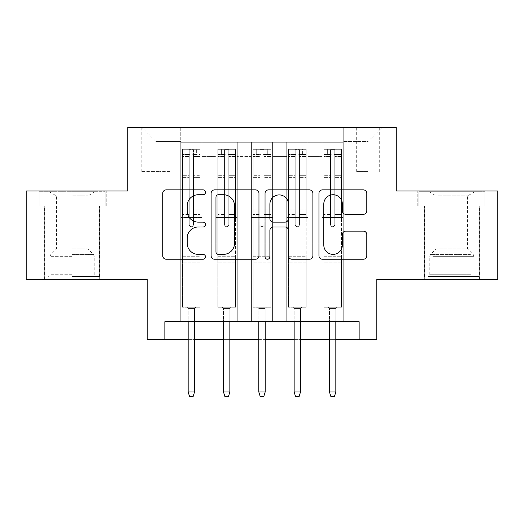 <?xml version="1.0" encoding="UTF-8"?>
<svg xmlns="http://www.w3.org/2000/svg" width="524" height="524" viewBox="0 0 524 524"><rect width="100%" height="100%" fill="white"/><g stroke="black" fill="none" stroke-linecap="round" stroke-linejoin="round"><path stroke-width="0.39" stroke-dasharray="2.62 1.97" d="M205.48 192.308A2.43 2.43 0 0 0 203.05 189.878L166.213 189.878A3.465 3.465 0 0 0 162.741 193.349L162.741 255.764A3.465 3.465 0 0 0 166.213 259.229L203.05 259.229A2.43 2.43 0 0 0 205.48 256.799A2.43 2.43 0 0 0 203.05 254.376L198.288 254.376A11.096 11.096 0 0 1 187.192 243.28L187.192 238.079A11.096 11.096 0 0 1 198.288 226.984L203.05 226.984A2.43 2.43 0 0 0 205.48 224.554A2.43 2.43 0 0 0 203.05 222.13L198.288 222.13A11.096 11.096 0 0 1 187.192 211.034L187.192 205.827A11.096 11.096 0 0 1 198.288 194.732L203.05 194.732A2.43 2.43 0 0 0 205.48 192.308M451.878 205.834L417.785 205.834L485.964 205.834L451.878 205.834L451.878 190.998L485.964 190.998L417.785 190.998L451.878 190.998L451.878 205.834L418.846 205.834L484.903 205.834L451.878 205.834L451.878 191.699L418.846 191.699L484.903 191.699L451.878 191.699L451.878 205.834M451.878 279.312L479.434 279.312L451.878 279.312M367.979 127.411L356.674 127.411L367.979 127.411M367.979 171.564L356.674 171.564L367.979 171.564M72.122 205.834L106.215 205.834L38.036 205.834L72.122 205.834L72.122 190.998L106.215 190.998L38.036 190.998L72.122 190.998L72.122 205.834L99.501 205.834L39.097 205.834L105.154 205.834L44.743 205.834L72.122 205.834L72.122 191.699L39.097 191.699L105.154 191.699L72.122 191.699L95.086 191.699L72.122 191.699L72.122 205.834M72.122 279.312L99.678 279.312L72.122 279.312M497.8 190.998L497.8 279.312L376.808 279.312L376.808 339.362L147.192 339.362L147.192 279.312L26.2 279.312L26.2 190.998L127.764 190.998L127.764 127.411L396.236 127.411L396.236 190.998L497.8 190.998M343.246 321.703L343.246 142.246L180.754 142.246L180.754 321.703L201.943 321.703L180.754 321.703L201.943 321.703L180.754 321.703L180.754 142.246L201.943 142.246L201.943 321.703L201.943 142.246L201.943 243.981L216.078 243.981L201.943 243.981L201.943 142.246L180.754 142.246L343.246 142.246L343.246 321.703L322.057 321.703L322.057 142.246L286.726 142.246L286.726 321.703L286.726 142.246L307.922 142.246L307.922 321.703L307.922 142.246L307.922 243.981L307.922 142.246L322.057 142.246L322.057 321.703L343.246 321.703L322.057 321.703L343.246 321.703L343.246 141.539L343.246 243.981L367.979 243.981L367.979 141.539L343.246 141.539L367.979 141.539L367.979 243.981L343.246 243.981L343.246 217.486L343.246 321.703M286.726 321.703L307.922 321.703L286.726 321.703L307.922 321.703L286.726 321.703L286.726 217.486L286.726 243.981L272.598 243.981L272.598 156.375L272.598 243.981L286.726 243.981L286.726 156.375L286.726 243.981L322.057 243.981L307.922 243.981L307.922 217.486L307.922 243.981L286.726 243.981L286.726 217.486L307.922 217.486L307.922 321.703L307.922 217.486L286.726 217.486L286.726 321.703M272.598 321.703L272.598 142.246L251.402 142.246L251.402 321.703L251.402 142.246L272.598 142.246L272.598 321.703L251.402 321.703L272.598 321.703L251.402 321.703L272.598 321.703L272.598 217.486L272.598 321.703M237.274 321.703L237.274 142.246L216.078 142.246L216.078 321.703L216.078 142.246L237.274 142.246L237.274 321.703L216.078 321.703L237.274 321.703L216.078 321.703L237.274 321.703L237.274 217.486L237.274 321.703M322.057 156.375L322.057 243.981L322.057 142.246L322.057 156.375L307.922 156.375L322.057 156.375M237.274 156.375L237.274 243.981L237.274 142.246L237.274 156.375L251.402 156.375L251.402 243.981L237.274 243.981L251.402 243.981L251.402 142.246L237.274 142.246L251.402 142.246L251.402 156.375L237.274 156.375M164.857 339.362L164.857 321.703L164.857 339.362L164.857 321.703L359.143 321.703L164.857 321.703L359.143 321.703L359.143 339.362M152.137 127.411L141.185 127.411L152.137 127.411L152.137 171.564L141.185 171.564L159.905 171.564L152.137 171.564L152.137 127.411M159.905 127.411L170.857 127.411L159.905 127.411L159.905 171.564L170.857 171.564L159.905 171.564L159.905 127.411M343.246 127.411L180.754 127.411L382.107 127.411L343.246 127.411L343.246 142.246L343.246 127.411M180.754 127.411L141.893 127.411L180.754 127.411L180.754 243.981L156.021 243.981L156.021 141.539L180.754 141.539L156.021 141.539L141.893 127.411L156.021 141.539L156.021 243.981L180.754 243.981L180.754 127.411M216.078 156.375L216.078 243.981L216.078 142.246L201.943 142.246L216.078 142.246L216.078 156.375L201.943 156.375L216.078 156.375M286.726 142.246L272.598 142.246L272.598 156.375L272.598 142.246L286.726 142.246L286.726 156.375L286.726 142.246M188.168 339.362L194.528 339.362M223.493 339.362L229.853 339.362M258.823 339.362L265.177 339.362M294.147 339.362L300.507 339.362M329.472 339.362L335.832 339.362M251.402 243.981L272.598 243.981L251.402 243.981L251.402 217.486L251.402 243.981M216.078 243.981L237.274 243.981L237.274 217.486L237.274 243.981L216.078 243.981L216.078 217.486L237.274 217.486L216.078 217.486L216.078 321.703L216.078 243.981M180.754 243.981L201.943 243.981L201.943 217.486L201.943 321.703L201.943 217.486L201.943 243.981L180.754 243.981L180.754 217.486L201.943 217.486L180.754 217.486L180.754 321.703L180.754 243.981M322.057 243.981L343.246 243.981L322.057 243.981L322.057 217.486L322.057 243.981M180.754 217.486L201.943 217.486L180.754 217.486M216.078 217.486L237.274 217.486L216.078 217.486M251.402 217.486L272.598 217.486L251.402 217.486L251.402 321.703L251.402 217.486L272.598 217.486L251.402 217.486M286.726 217.486L307.922 217.486L286.726 217.486M322.057 217.486L343.246 217.486L322.057 217.486L322.057 321.703L322.057 217.486L343.246 217.486L322.057 217.486M382.107 127.411L367.979 141.539L382.107 127.411M38.036 205.834L38.036 190.998L38.036 205.834M106.215 205.834L106.215 190.998L106.215 205.834M485.964 205.834L485.964 190.998L485.964 205.834M417.785 205.834L417.785 190.998L417.785 205.834M258.967 255.764L258.967 193.349A3.465 3.465 0 0 0 255.496 189.878L214.585 189.878A3.465 3.465 0 0 0 211.113 193.349L211.113 255.764A3.465 3.465 0 0 0 214.585 259.229L255.496 259.229A3.465 3.465 0 0 0 258.967 255.764M218.397 194.732A2.43 2.43 0 0 0 215.967 197.162L215.967 251.946A2.43 2.43 0 0 0 218.397 254.376L223.427 254.376A11.096 11.096 0 0 0 234.523 243.28L234.523 205.827A11.096 11.096 0 0 0 223.427 194.732L218.397 194.732M268.504 189.878L309.415 189.878A3.465 3.465 0 0 1 312.887 193.349L312.887 255.764A3.465 3.465 0 0 1 309.415 259.229L291.907 259.229A3.465 3.465 0 0 1 288.442 255.764L288.442 230.449A3.465 3.465 0 0 0 284.971 226.984L273.358 226.984A3.465 3.465 0 0 0 269.886 230.449L269.886 256.799A2.43 2.43 0 0 1 267.463 259.229A2.43 2.43 0 0 1 265.033 256.799L265.033 193.349A3.465 3.465 0 0 1 268.504 189.878M288.442 204.183A9.275 9.275 0 0 0 279.161 194.908A9.275 9.275 0 0 0 269.886 204.183L269.886 218.659A3.465 3.465 0 0 0 273.358 222.13L284.971 222.13A3.465 3.465 0 0 0 288.442 218.659L288.442 204.183M345.827 214.323L363.335 214.323A3.465 3.465 0 0 0 366.807 210.858L366.807 193.349A3.465 3.465 0 0 0 363.335 189.878L322.424 189.878A3.465 3.465 0 0 0 318.952 193.349L318.952 255.764A3.465 3.465 0 0 0 322.424 259.229L363.335 259.229A3.465 3.465 0 0 0 366.807 255.764L366.807 234.608A3.465 3.465 0 0 0 363.335 231.143L345.827 231.143A3.465 3.465 0 0 0 342.355 234.608L342.355 245.101A9.275 9.275 0 0 1 333.081 254.376A9.275 9.275 0 0 1 323.806 245.101L323.806 204.013A9.275 9.275 0 0 1 333.081 194.732A9.275 9.275 0 0 1 342.355 204.013L342.355 210.858A3.465 3.465 0 0 0 345.827 214.323M189.23 224.554A2.122 2.122 0 0 0 191.345 226.676A2.122 2.122 0 0 1 189.23 224.554L189.23 221.01L189.23 224.554A2.122 2.122 0 0 0 191.345 226.676A2.122 2.122 0 0 0 193.467 224.554A2.122 2.122 0 0 1 191.345 226.676A2.122 2.122 0 0 0 193.467 224.554L193.467 221.01L193.467 224.554A2.122 2.122 0 0 1 191.345 226.676A2.122 2.122 0 0 1 189.23 224.554L189.23 214.48L189.23 224.554M182.516 149.314L182.516 307.215L182.516 256.701L182.516 307.215L186.93 307.215L182.516 307.215L186.93 307.215L182.516 307.215L182.516 221.01L182.516 256.701L200.181 256.701L200.181 307.215L186.93 307.215L195.766 307.215L186.93 307.215L195.766 307.215L194.528 308.453L188.168 308.453L194.528 308.453L188.168 308.453L186.93 307.215L188.168 308.453L186.93 307.215L188.168 308.453L194.528 308.453L195.766 307.215L194.528 308.453L195.766 307.215L200.181 307.215L195.766 307.215L200.181 307.215L200.181 264.122L182.516 264.122L200.181 264.122L200.181 256.701L182.516 256.701L182.516 221.01L189.23 221.01L189.23 209.888L189.23 221.01L182.516 221.01L189.23 221.01L182.516 221.01L182.516 209.888L182.516 221.01L182.516 214.48L189.23 214.48L189.23 175.317L189.23 214.48L182.516 214.48L182.516 175.317L189.23 175.317L189.23 154.469L189.23 175.317L182.516 175.317L182.516 154.469L189.23 154.469L189.23 149.746L189.23 154.469L182.516 154.469L182.516 149.314L182.516 209.888L189.23 209.888L189.23 154.829C190.638 153.604 192.053 153.604 193.467 154.829L193.467 221.01L193.467 149.746L189.23 149.746L193.467 149.746L193.467 154.829C192.059 153.604 190.644 153.604 189.23 154.829L189.23 209.888L182.516 209.888L182.516 177.381L189.23 177.381L182.516 177.381L182.516 156.532L189.23 156.532L182.516 156.532L182.516 153.905L200.181 153.905L200.181 307.215L200.181 221.01L193.467 221.01L193.467 214.48L193.467 221.01L200.181 221.01L193.467 221.01L200.181 221.01L200.181 209.888L193.467 209.888L200.181 209.888L200.181 177.381L193.467 177.381L200.181 177.381L200.181 156.532L193.467 156.532L200.181 156.532L200.181 149.314L200.181 214.48L193.467 214.48L193.467 154.469L193.467 214.48L200.181 214.48L200.181 175.317L193.467 175.317L200.181 175.317L200.181 154.469L193.467 154.469L200.181 154.469L200.181 149.314L182.516 149.314L200.089 149.314L182.607 149.314L196.644 149.314L196.644 153.905L186.046 153.905L186.046 149.314L186.046 153.905L200.089 153.905L182.516 153.905L182.516 149.314M194.528 321.703L194.528 391.998L194.528 308.453L194.528 391.998L188.168 391.998L188.168 308.453L188.168 391.998L194.528 391.998L193.114 396.589L189.583 396.589L193.114 396.589L194.528 391.998L193.114 396.589L189.583 396.589L188.168 391.998L188.168 321.703M189.583 396.589L188.168 391.998L189.583 396.589M200.181 149.314L200.181 153.905L196.644 153.905L196.644 149.314L200.181 149.314M194.528 391.998L188.168 391.998M72.122 276.482L99.501 276.482L72.122 276.482M72.122 274.72L50.042 274.72L72.122 274.72M72.122 195.884L87.842 195.884L72.122 195.884M72.122 248.926L87.842 248.926L72.122 248.926M105.154 205.834L105.154 191.699L105.154 205.834M39.097 205.834L39.097 191.699L39.097 205.834M431.226 276.482L475.72 276.482L431.226 276.482M470.997 274.72L429.798 274.72L470.997 274.72M431.992 191.699L474.836 191.699L431.992 191.699M438.261 195.884L467.598 195.884L438.261 195.884M465.489 248.926L436.158 248.926L465.489 248.926M428.167 276.482L479.257 276.482L428.167 276.482M428.167 205.834L479.257 205.834L428.167 205.834M484.903 205.834L484.903 191.699L484.903 205.834M418.846 205.834L418.846 191.699L418.846 205.834M224.554 224.554A2.122 2.122 80.8 0 0 226.676 226.676A2.122 2.122 -99.2 0 1 224.554 224.554L224.554 221.01L224.554 224.554A2.122 2.122 99.2 0 0 226.676 226.676A2.122 2.122 80.8 0 0 228.792 224.554A2.122 2.122 -99.2 0 1 226.676 226.676A2.122 2.122 99.2 0 0 228.792 224.554L228.792 221.01L228.792 224.554A2.122 2.122 -80.8 0 1 226.676 226.676A2.122 2.122 -80.8 0 1 224.554 224.554L224.554 214.48L224.554 224.554M217.84 149.314L217.84 307.215L217.84 256.701L217.84 307.215L222.261 307.215L217.84 307.215L222.261 307.215L217.84 307.215L217.84 221.01L217.84 256.701L235.505 256.701L235.505 307.215L222.261 307.215L231.091 307.215L222.261 307.215L231.091 307.215L229.853 308.453L223.493 308.453L229.853 308.453L223.493 308.453L222.261 307.215L223.493 308.453L222.261 307.215L223.493 308.453L229.853 308.453L231.091 307.215L229.853 308.453L231.091 307.215L235.505 307.215L231.091 307.215L235.505 307.215L235.505 264.122L217.84 264.122L235.505 264.122L235.505 256.701L217.84 256.701L217.84 221.01L224.554 221.01L224.554 209.888L224.554 221.01L217.84 221.01L224.554 221.01L217.84 221.01L217.84 209.888L217.84 221.01L217.84 214.48L224.554 214.48L224.554 175.317L224.554 214.48L217.84 214.48L217.84 175.317L224.554 175.317L224.554 154.469L224.554 175.317L217.84 175.317L217.84 154.469L224.554 154.469L224.554 149.746L224.554 154.469L217.84 154.469L217.84 149.314L217.84 209.888L224.554 209.888L224.554 154.829C225.962 153.604 227.377 153.604 228.792 154.829L228.792 221.01L228.792 149.746L224.554 149.746L228.792 149.746L228.792 154.829C227.383 153.604 225.968 153.604 224.554 154.829L224.554 209.888L217.84 209.888L217.84 177.381L224.554 177.381L217.84 177.381L217.84 156.532L224.554 156.532L217.84 156.532L217.84 153.905L221.377 153.905L221.377 149.314L217.84 149.314L231.975 149.314L221.377 149.314L221.377 153.905L231.975 153.905L217.932 153.905L235.505 153.905L235.505 307.215L235.505 221.01L228.792 221.01L228.792 214.48L228.792 221.01L235.505 221.01L228.792 221.01L235.505 221.01L235.505 209.888L228.792 209.888L235.505 209.888L235.505 177.381L228.792 177.381L235.505 177.381L235.505 156.532L228.792 156.532L235.505 156.532L235.505 149.314L235.505 214.48L228.792 214.48L228.792 154.469L228.792 214.48L235.505 214.48L235.505 175.317L228.792 175.317L235.505 175.317L235.505 154.469L228.792 154.469L235.505 154.469L235.505 149.314L231.975 149.314L231.975 153.905L235.42 153.905L231.975 153.905L231.975 149.314L235.42 149.314L217.932 149.314L235.505 149.314L235.505 153.905L217.84 153.905L217.84 149.314M229.853 321.703L229.853 391.998L229.853 308.453L229.853 391.998L223.493 391.998L223.493 308.453L223.493 391.998L229.853 391.998L228.438 396.589L224.907 396.589L228.438 396.589L229.853 391.998L228.438 396.589L224.907 396.589L223.493 391.998L223.493 321.703M224.907 396.589L223.493 391.998L224.907 396.589M259.878 224.554A2.122 2.122 80.8 0 0 262 226.676A2.122 2.122 -99.2 0 1 259.878 224.554L259.878 221.01L259.878 224.554A2.122 2.122 99.2 0 0 262 226.676A2.122 2.122 80.8 0 0 264.122 224.554A2.122 2.122 -99.2 0 1 262 226.676A2.122 2.122 99.2 0 0 264.122 224.554L264.122 221.01L264.122 224.554A2.122 2.122 -80.8 0 1 262 226.676A2.122 2.122 -80.8 0 1 259.878 224.554L259.878 214.48L259.878 224.554M253.171 149.314L253.171 307.215L253.171 256.701L253.171 307.215L257.585 307.215L253.171 307.215L257.585 307.215L253.171 307.215L253.171 221.01L253.171 256.701L270.829 256.701L270.829 307.215L257.585 307.215L266.415 307.215L257.585 307.215L266.415 307.215L265.177 308.453L258.823 308.453L265.177 308.453L258.823 308.453L257.585 307.215L258.823 308.453L257.585 307.215L258.823 308.453L265.177 308.453L266.415 307.215L265.177 308.453L266.415 307.215L270.829 307.215L266.415 307.215L270.829 307.215L270.829 264.122L253.171 264.122L270.829 264.122L270.829 256.701L253.171 256.701L253.171 221.01L259.878 221.01L259.878 209.888L259.878 221.01L253.171 221.01L259.878 221.01L253.171 221.01L253.171 209.888L253.171 221.01L253.171 214.48L259.878 214.48L259.878 175.317L259.878 214.48L253.171 214.48L253.171 175.317L259.878 175.317L259.878 154.469L259.878 175.317L253.171 175.317L253.171 154.469L259.878 154.469L259.878 149.746L259.878 154.469L253.171 154.469L253.171 149.314L253.171 209.888L259.878 209.888L259.878 154.829C261.293 153.604 262.701 153.604 264.122 154.829L264.122 221.01L264.122 149.746L259.878 149.746L264.122 149.746L264.122 154.829C262.707 153.604 261.299 153.604 259.878 154.829L259.878 209.888L253.171 209.888L253.171 177.381L259.878 177.381L253.171 177.381L253.171 156.532L259.878 156.532L253.171 156.532L253.171 153.905L256.701 153.905L256.701 149.314L253.171 149.314L267.299 149.314L256.701 149.314L256.701 153.905L267.299 153.905L253.256 153.905L270.829 153.905L270.829 307.215L270.829 221.01L264.122 221.01L264.122 214.48L264.122 221.01L270.829 221.01L264.122 221.01L270.829 221.01L270.829 209.888L264.122 209.888L270.829 209.888L270.829 177.381L264.122 177.381L270.829 177.381L270.829 156.532L264.122 156.532L270.829 156.532L270.829 149.314L270.829 214.48L264.122 214.48L264.122 154.469L264.122 214.48L270.829 214.48L270.829 175.317L264.122 175.317L270.829 175.317L270.829 154.469L264.122 154.469L270.829 154.469L270.829 149.314L267.299 149.314L267.299 153.905L270.744 153.905L267.299 153.905L267.299 149.314L270.744 149.314L253.256 149.314L270.829 149.314L270.829 153.905L253.171 153.905L253.171 149.314M265.177 321.703L265.177 391.998L265.177 308.453L265.177 391.998L258.823 391.998L258.823 308.453L258.823 391.998L265.177 391.998L263.769 396.589L260.232 396.589L263.769 396.589L265.177 391.998L263.769 396.589L260.232 396.589L258.823 391.998L258.823 321.703M260.232 396.589L258.823 391.998L260.232 396.589M295.209 224.554A2.122 2.122 80.8 0 0 297.324 226.676A2.122 2.122 -99.2 0 1 295.209 224.554L295.209 221.01L295.209 224.554A2.122 2.122 99.2 0 0 297.324 226.676A2.122 2.122 80.8 0 0 299.446 224.554A2.122 2.122 -99.2 0 1 297.324 226.676A2.122 2.122 99.2 0 0 299.446 224.554L299.446 221.01L299.446 224.554A2.122 2.122 -80.8 0 1 297.324 226.676A2.122 2.122 -80.8 0 1 295.209 224.554L295.209 214.48L295.209 224.554M288.495 149.314L288.495 307.215L288.495 256.701L288.495 307.215L292.909 307.215L288.495 307.215L292.909 307.215L288.495 307.215L288.495 221.01L288.495 256.701L306.16 256.701L306.16 307.215L292.909 307.215L301.739 307.215L292.909 307.215L301.739 307.215L300.507 308.453L294.147 308.453L300.507 308.453L294.147 308.453L292.909 307.215L294.147 308.453L292.909 307.215L294.147 308.453L300.507 308.453L301.739 307.215L300.507 308.453L301.739 307.215L306.16 307.215L301.739 307.215L306.16 307.215L306.16 264.122L288.495 264.122L306.16 264.122L306.16 256.701L288.495 256.701L288.495 221.01L295.209 221.01L295.209 209.888L295.209 221.01L288.495 221.01L295.209 221.01L288.495 221.01L288.495 209.888L288.495 221.01L288.495 214.48L295.209 214.48L295.209 175.317L295.209 214.48L288.495 214.48L288.495 175.317L295.209 175.317L295.209 154.469L295.209 175.317L288.495 175.317L288.495 154.469L295.209 154.469L295.209 149.746L295.209 154.469L288.495 154.469L288.495 149.314L288.495 209.888L295.209 209.888L295.209 154.829C296.617 153.604 298.032 153.604 299.446 154.829L299.446 221.01L299.446 149.746L295.209 149.746L299.446 149.746L299.446 154.829C298.038 153.604 296.623 153.604 295.209 154.829L295.209 209.888L288.495 209.888L288.495 177.381L295.209 177.381L288.495 177.381L288.495 156.532L295.209 156.532L288.495 156.532L288.495 153.905L292.025 153.905L292.025 149.314L288.495 149.314L302.623 149.314L292.025 149.314L292.025 153.905L302.623 153.905L288.58 153.905L306.16 153.905L306.16 307.215L306.16 221.01L299.446 221.01L299.446 214.48L299.446 221.01L306.16 221.01L299.446 221.01L306.16 221.01L306.16 209.888L299.446 209.888L306.16 209.888L306.16 177.381L299.446 177.381L306.16 177.381L306.16 156.532L299.446 156.532L306.16 156.532L306.16 149.314L306.16 214.48L299.446 214.48L299.446 154.469L299.446 214.48L306.16 214.48L306.16 175.317L299.446 175.317L306.16 175.317L306.16 154.469L299.446 154.469L306.16 154.469L306.16 149.314L302.623 149.314L302.623 153.905L306.068 153.905L302.623 153.905L302.623 149.314L306.068 149.314L288.58 149.314L306.16 149.314L306.16 153.905L288.495 153.905L288.495 149.314M300.507 321.703L300.507 391.998L300.507 308.453L300.507 391.998L294.147 391.998L294.147 308.453L294.147 391.998L300.507 391.998L299.093 396.589L295.562 396.589L299.093 396.589L300.507 391.998L299.093 396.589L295.562 396.589L294.147 391.998L294.147 321.703M295.562 396.589L294.147 391.998L295.562 396.589M330.533 224.554A2.122 2.122 80.8 0 0 332.655 226.676A2.122 2.122 -99.2 0 1 330.533 224.554L330.533 221.01L330.533 224.554A2.122 2.122 99.2 0 0 332.655 226.676A2.122 2.122 80.8 0 0 334.771 224.554A2.122 2.122 -99.2 0 1 332.655 226.676A2.122 2.122 99.2 0 0 334.771 224.554L334.771 221.01L334.771 224.554A2.122 2.122 -80.8 0 1 332.655 226.676A2.122 2.122 -80.8 0 1 330.533 224.554L330.533 214.48L330.533 224.554M323.819 149.314L323.819 307.215L323.819 256.701L323.819 307.215L328.234 307.215L323.819 307.215L328.234 307.215L323.819 307.215L323.819 221.01L323.819 256.701L341.484 256.701L341.484 307.215L328.234 307.215L337.07 307.215L328.234 307.215L337.07 307.215L335.832 308.453L329.472 308.453L335.832 308.453L329.472 308.453L328.234 307.215L329.472 308.453L328.234 307.215L329.472 308.453L335.832 308.453L337.07 307.215L335.832 308.453L337.07 307.215L341.484 307.215L337.07 307.215L341.484 307.215L341.484 264.122L323.819 264.122L341.484 264.122L341.484 256.701L323.819 256.701L323.819 221.01L330.533 221.01L330.533 209.888L330.533 221.01L323.819 221.01L330.533 221.01L323.819 221.01L323.819 209.888L323.819 221.01L323.819 214.48L330.533 214.48L330.533 175.317L330.533 214.48L323.819 214.48L323.819 175.317L330.533 175.317L330.533 154.469L330.533 175.317L323.819 175.317L323.819 154.469L330.533 154.469L330.533 149.746L330.533 154.469L323.819 154.469L323.819 149.314L323.819 209.888L330.533 209.888L330.533 154.829C331.941 153.604 333.356 153.604 334.771 154.829L334.771 221.01L334.771 149.746L330.533 149.746L334.771 149.746L334.771 154.829C333.362 153.604 331.947 153.604 330.533 154.829L330.533 209.888L323.819 209.888L323.819 177.381L330.533 177.381L323.819 177.381L323.819 156.532L330.533 156.532L323.819 156.532L323.819 153.905L327.356 153.905L327.356 149.314L323.819 149.314L337.954 149.314L327.356 149.314L327.356 153.905L337.954 153.905L323.911 153.905L341.484 153.905L341.484 307.215L341.484 221.01L334.771 221.01L334.771 214.48L334.771 221.01L341.484 221.01L334.771 221.01L341.484 221.01L341.484 209.888L334.771 209.888L341.484 209.888L341.484 177.381L334.771 177.381L341.484 177.381L341.484 156.532L334.771 156.532L341.484 156.532L341.484 149.314L341.484 214.48L334.771 214.48L334.771 154.469L334.771 214.48L341.484 214.48L341.484 175.317L334.771 175.317L341.484 175.317L341.484 154.469L334.771 154.469L341.484 154.469L341.484 149.314L337.954 149.314L337.954 153.905L341.393 153.905L337.954 153.905L337.954 149.314L341.393 149.314L323.911 149.314L341.484 149.314L341.484 153.905L323.819 153.905L323.819 149.314M335.832 321.703L335.832 391.998L335.832 308.453L335.832 391.998L329.472 391.998L329.472 308.453L329.472 391.998L335.832 391.998L334.417 396.589L330.886 396.589L334.417 396.589L335.832 391.998L334.417 396.589L330.886 396.589L329.472 391.998L329.472 321.703M330.886 396.589L329.472 391.998L330.886 396.589M229.853 391.998L223.493 391.998M265.177 391.998L258.823 391.998M300.507 391.998L294.147 391.998M335.832 391.998L329.472 391.998M286.726 156.375L272.598 156.375L286.726 156.375M200.181 262.131L182.516 262.131L200.181 262.131M72.122 256.315L50.042 256.315L72.122 256.315M72.122 254.566L93.475 254.566L72.122 254.566M432.759 256.315L473.958 256.315L432.759 256.315M470.369 254.566L430.525 254.566L470.369 254.566M235.42 149.314L217.932 149.314L235.42 149.314M217.932 153.905L235.42 153.905L217.932 153.905M235.505 262.131L217.84 262.131L235.505 262.131M224.554 154.829L224.554 149.746M270.744 149.314L253.256 149.314L270.744 149.314M253.256 153.905L270.744 153.905L253.256 153.905M270.829 262.131L253.171 262.131L270.829 262.131M259.878 154.829L259.878 149.746M306.068 149.314L288.58 149.314L306.068 149.314M288.58 153.905L306.068 153.905L288.58 153.905M306.16 262.131L288.495 262.131L306.16 262.131M295.209 154.829L295.209 149.746M341.393 149.314L323.911 149.314L341.393 149.314M323.911 153.905L341.393 153.905L323.911 153.905M341.484 262.131L323.819 262.131L341.484 262.131M330.533 154.829L330.533 149.746M228.792 154.829L228.792 149.746M264.122 154.829L264.122 149.746M299.446 154.829L299.446 149.746M334.771 154.829L334.771 149.746M424.322 279.312L424.322 205.834M356.674 171.564L356.674 127.411M44.566 279.312L44.566 205.834M99.678 279.312L99.678 205.834M141.185 171.564L141.185 127.411M170.857 171.564L170.857 127.411M379.284 171.564L379.284 127.411M479.434 279.312L479.434 205.834M49.164 191.699L56.402 195.884L56.402 248.926L50.769 254.566L50.042 256.315L50.042 274.72L48.28 276.482M99.501 276.482L99.501 205.834M44.743 276.482L44.743 205.834M95.086 191.699L87.842 195.884L87.842 248.926L93.475 254.566L94.202 256.315L94.202 274.72L95.971 276.482M428.914 191.699L436.158 195.884L436.158 248.926L430.525 254.566L429.798 256.315L429.798 274.72L428.029 276.482M479.257 276.482L479.257 205.834M424.499 276.482L424.499 205.834M474.836 191.699L467.598 195.884L467.598 248.926L473.231 254.566L473.958 256.315L473.958 274.72L475.72 276.482"/><path stroke-width="0.79" d="M205.48 192.308A2.43 2.43 0 0 0 203.05 189.878L166.213 189.878A3.465 3.465 0 0 0 162.741 193.349L162.741 255.764A3.465 3.465 0 0 0 166.213 259.229L203.05 259.229A2.43 2.43 0 0 0 205.48 256.799A2.43 2.43 0 0 0 203.05 254.376L198.288 254.376A11.096 11.096 0 0 1 187.192 243.28L187.192 238.079A11.096 11.096 0 0 1 198.288 226.984L203.05 226.984A2.43 2.43 0 0 0 205.48 224.554A2.43 2.43 0 0 0 203.05 222.13L198.288 222.13A11.096 11.096 0 0 1 187.192 211.034L187.192 205.827A11.096 11.096 0 0 1 198.288 194.732L203.05 194.732A2.43 2.43 0 0 0 205.48 192.308M363.335 214.323A3.465 3.465 0 0 0 366.807 210.858L366.807 193.349A3.465 3.465 0 0 0 363.335 189.878L322.424 189.878A3.465 3.465 0 0 0 318.952 193.349L318.952 255.764A3.465 3.465 0 0 0 322.424 259.229L363.335 259.229A3.465 3.465 0 0 0 366.807 255.764L366.807 234.608A3.465 3.465 0 0 0 363.335 231.143L345.827 231.143A3.465 3.465 0 0 0 342.355 234.608L342.355 245.101A9.275 9.275 0 0 1 333.081 254.376A9.275 9.275 0 0 1 323.806 245.101L323.806 204.013A9.275 9.275 0 0 1 333.081 194.732A9.275 9.275 0 0 1 342.355 204.013L342.355 210.858A3.465 3.465 0 0 0 345.827 214.323L363.335 214.323M164.857 339.362L164.857 321.703L359.143 321.703L359.143 339.362L376.808 339.362L376.808 279.312L497.8 279.312L497.8 190.998L396.236 190.998L396.236 127.411L127.764 127.411L127.764 190.998L26.2 190.998L26.2 279.312L147.192 279.312L147.192 339.362L188.168 339.362M258.967 193.349A3.465 3.465 0 0 0 255.496 189.878L214.585 189.878A3.465 3.465 0 0 0 211.113 193.349L211.113 255.764A3.465 3.465 0 0 0 214.585 259.229L255.496 259.229A3.465 3.465 0 0 0 258.967 255.764L258.967 193.349M268.504 189.878L309.415 189.878A3.465 3.465 0 0 1 312.887 193.349L312.887 255.764A3.465 3.465 0 0 1 309.415 259.229L291.907 259.229A3.465 3.465 0 0 1 288.442 255.764L288.442 230.449A3.465 3.465 0 0 0 284.971 226.984L273.358 226.984A3.465 3.465 0 0 0 269.886 230.449L269.886 256.799A2.43 2.43 0 0 1 267.463 259.229A2.43 2.43 0 0 1 265.033 256.799L265.033 193.349A3.465 3.465 0 0 1 268.504 189.878M194.528 339.362L223.493 339.362M229.853 339.362L258.823 339.362M265.177 339.362L294.147 339.362M300.507 339.362L329.472 339.362M335.832 339.362L359.143 339.362M218.397 194.732A2.43 2.43 0 0 0 215.967 197.162L215.967 251.946A2.43 2.43 0 0 0 218.397 254.376L223.427 254.376A11.096 11.096 0 0 0 234.523 243.28L234.523 205.827A11.096 11.096 0 0 0 223.427 194.732L218.397 194.732M288.442 204.183A9.275 9.275 0 0 0 279.161 194.908A9.275 9.275 0 0 0 269.886 204.183L269.886 218.659A3.465 3.465 0 0 0 273.358 222.13L284.971 222.13A3.465 3.465 0 0 0 288.442 218.659L288.442 204.183M188.168 391.998L189.583 396.589L193.114 396.589L194.528 391.998L188.168 391.998L188.168 321.703M194.528 391.998L194.528 321.703M223.493 391.998L224.907 396.589L228.438 396.589L229.853 391.998L223.493 391.998L223.493 321.703M229.853 391.998L229.853 321.703M258.823 391.998L260.232 396.589L263.769 396.589L265.177 391.998L258.823 391.998L258.823 321.703M265.177 391.998L265.177 321.703M294.147 391.998L295.562 396.589L299.093 396.589L300.507 391.998L294.147 391.998L294.147 321.703M300.507 391.998L300.507 321.703M329.472 391.998L330.886 396.589L334.417 396.589L335.832 391.998L329.472 391.998L329.472 321.703M335.832 391.998L335.832 321.703"/></g></svg>
